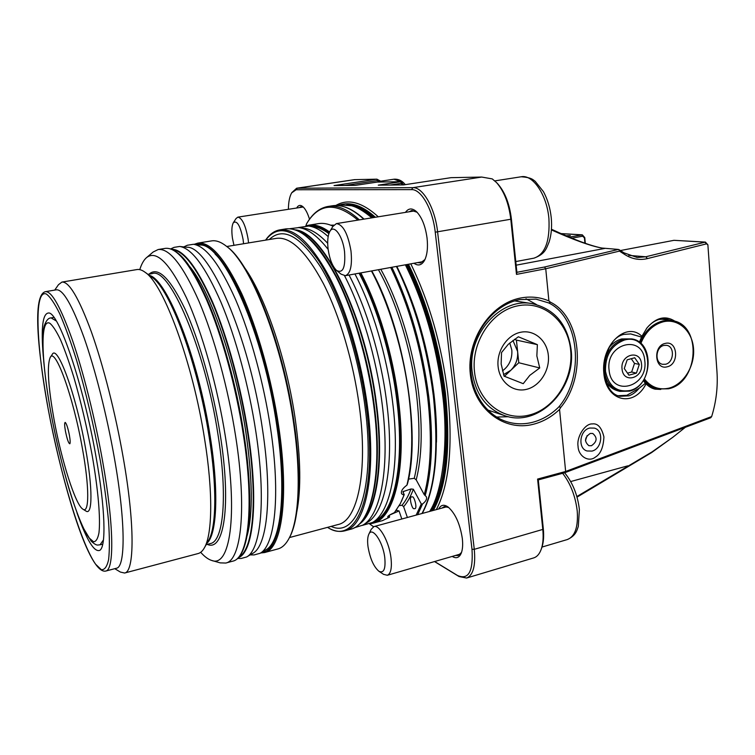 <?xml version="1.0" encoding="UTF-8"?>
<svg xmlns="http://www.w3.org/2000/svg" width="755" height="755" viewBox="0 0 755 755"><rect width="100%" height="100%" fill="white"/><g stroke="black" fill="none" stroke-linecap="round" stroke-linejoin="round"><path stroke-width="1.13" d="M665.268 343.412C652.641 345.752 654.66 370.431 667.118 366.817C679.594 364.401 677.735 339.995 665.268 343.412M663.994 345.412C655.51 346.875 654.406 363.164 662.692 364.316L665.485 364.259C673.998 362.711 674.989 346.347 666.599 345.337L663.994 345.412M644.317 378.84C650.829 387.173 659.002 390.278 668.817 388.174C683.501 384.616 694.94 366.241 693.543 348.687C692.354 331.096 678.452 318.308 663.551 321.724C653.245 324.423 645.676 331.671 640.835 343.468M639.929 342.704C644.921 330.86 652.613 323.593 663.003 320.884L671.535 320.554C702.244 323.565 699.215 382.879 668.392 388.806L657.454 388.938C652.037 387.636 647.46 384.588 643.741 379.812M671.535 320.554L660.682 319.044M362.475 525.357L372.545 522.46C390.939 512.277 400.594 463.447 392.458 400.811C386.824 355.492 372.272 306.823 354.925 273.961M328.161 236.541C321.252 230.303 314.76 226.811 308.672 226.047L298.291 227.557M354.057 527.877L362.881 525.112L367.251 522.469C385.352 512.485 394.761 463.995 386.607 401.754C380.926 356.407 366.326 307.681 349.036 275.028M327.689 243.299C319.176 234.163 311.23 229.133 303.84 228.218L298.763 227.604L289.59 228.727M362.881 525.112C380.992 515.146 390.344 466.184 382.049 403.198C376.301 357.681 361.758 308.767 344.535 275.745M328.151 249.405C317.619 235.994 307.823 228.727 298.763 227.604M250.141 554.897L254.105 554.925L260.098 553.283C274.924 545.686 280.69 495.516 270.62 428.708C263.873 383.276 250.556 334.512 235.664 299.754C219.96 264.618 205.907 246.121 193.497 244.271L187.363 245.243L183.767 246.904M237.457 558.464L241.09 558.483L246.63 556.973L252.812 553.321C267.251 545.969 272.678 496.271 262.598 430.01C249.282 336.428 209.097 245.639 186.853 247.244L179.709 246.46L174.037 247.366L170.743 248.886M246.63 556.973C260.985 549.697 266.232 499.385 255.907 432.077C249.008 386.352 235.683 337.211 220.96 302.217C205.454 266.836 191.704 248.253 179.709 246.46M589.768 428.038L594.355 428.104C604.085 430.444 602.103 448.97 591.92 451.094L587.041 450.98C577.49 448.432 579.661 430.048 589.768 428.038C579.661 430.048 577.49 448.432 587.041 450.98L591.92 451.094C602.103 448.97 604.085 430.444 594.355 428.104L589.768 428.038M591.42 445.733L588.853 445.676C584.068 441.477 584.54 437.39 590.278 433.436L592.76 433.474C597.601 437.636 597.158 441.722 591.42 445.733M587.116 435.578L585.465 440.627M624.187 340.127C611.352 345.214 605.114 355.614 605.501 371.347C608.719 386.211 616.844 392.6 629.897 390.505C657.124 384.068 651.537 331.86 624.187 340.127M604.283 365.109C606.18 351.679 612.626 343.063 623.63 339.269L631.69 338.91C654.896 341.807 652.886 385.833 629.51 391.137L619.94 391.364C609.832 388.07 604.576 379.973 604.17 367.081M631.69 338.91L621.742 338.919C617.165 340.165 613.135 342.817 609.672 346.866M606.529 382.407C609.493 386.843 613.343 389.665 618.071 390.892L619.94 391.364M609.115 370.346C611.569 397.63 648.649 386.975 644.751 360.579C642.816 333.474 605.18 343.298 609.115 370.346M622.063 369.157C623.328 384.04 643.619 378.312 641.495 363.806C640.391 348.97 619.93 354.454 622.063 369.157M624.281 368.544L628.924 375.188L636.418 373.102L639.306 364.41L634.71 357.766L627.178 359.814L624.281 368.544M627.509 373.168L631.642 372.017L634.511 363.391L631.265 358.7M634.511 363.391L639.306 364.41M631.642 372.017L636.418 373.102M504.057 415.467L487.579 409.937M514.655 300.886L532.011 303.623C500.395 297.272 466.892 334.918 472.215 372.102C475.612 394.412 486.456 408.946 504.765 415.694C538.173 427.792 576.178 389.174 571.139 349.829C567.524 324.169 554.481 308.776 532.011 303.623M474.527 371.998C470.941 342.241 491.675 310.834 517.76 305.832C543.798 300.386 568.166 321.621 570.676 350.339C573.555 378.982 554.463 408.983 529.066 415.099C503.727 421.658 477.717 401.839 474.527 371.998M537.381 344.648L518.345 336.777L508.304 344.271L501.528 352.547L501.15 363.948L504.047 376.141L523.224 383.682L529.802 375.358L539.731 367.959L536.852 355.926L537.381 344.648L516.42 340.099L517.609 351.443C518.156 358.88 515.863 365.175 510.748 370.337L503.547 374.622M498.121 366.685C496.337 351.283 506.954 335.05 520.497 332.294C534.012 329.312 546.95 340.231 548.338 355.369C549.923 370.469 539.749 386.315 526.405 389.372C513.079 392.666 499.697 382.134 498.121 366.685M512.938 340.43L517.609 351.443L518.789 362.74L504.425 376.311M502.452 370.884C509.229 365.854 512.352 358.927 511.833 350.093L509.757 342.959M514.504 339.306L516.42 340.099M539.731 367.959L518.789 362.74M384.776 557.681C385.767 569.072 383.795 573.583 378.84 571.224C373.631 566.618 370.016 558.426 368.006 546.639C367.317 541.222 367.562 537.145 368.751 534.408C371.988 525.914 382.917 541.42 384.776 557.681M368.836 534.229L371.205 529.312L373.942 526.584C379.444 524.385 389.108 541.788 390.967 557.766C392.072 567.902 390.863 573.734 387.324 575.272L383.568 574.347L379.001 571.337M344.535 251.5C345.648 267.393 342.996 273.706 336.579 270.46C332.511 266.477 329.709 259.512 328.17 249.565C327.198 241.553 327.736 235.541 329.803 231.549C333.729 223.763 342.676 235.569 344.535 251.5M329.926 231.341L332.795 226.547L336.371 223.612C343.044 224.518 347.913 233.625 350.981 250.943C352.377 265.382 350.518 273.631 345.403 275.688L341.062 274.141L336.758 270.601M233.965 245.328L232.446 238.24C231.445 230.936 231.738 225.773 233.314 222.772C237.013 220.026 240.279 225.603 243.101 239.505L243.563 243.742M233.314 222.772L236.022 218.563L237.853 217.138C242.176 218.006 245.592 225.301 248.102 239.033L248.565 242.921M65.44 431.152C67.101 439.25 68.573 443.459 69.837 443.78C70.385 442.93 70.234 440.042 69.384 435.144C67.931 427.915 66.544 423.668 65.232 422.423C64.401 422.583 64.468 425.499 65.44 431.152M82.361 448.225C73.141 395.894 54.964 346.479 50.17 357.521C46.848 365.816 48.15 386.551 54.086 419.714C61.504 460.578 75.377 504.689 82.842 509.134C89.307 514.202 89.552 487.419 82.361 448.225M83.059 509.266L85.787 510.937C92.544 516.231 92.903 488.655 85.494 448.149C75.991 394.063 57.116 343.138 52.114 354.661L50.311 357.304M389.429 515.203L389.533 517.184L387.683 516.977C387.702 516.109 389.939 514.655 394.393 512.645L400.339 503.585L404.208 494.676L401.424 501.348M416.165 515.099L421.29 503.991L413.344 489.221L411.013 488.966L402.925 491.675L404.208 494.676M403.916 495.214L401.622 493.817C400.735 491.307 402.5 488.409 406.936 485.144C412.523 462.107 413.23 432.728 409.068 397.007C403.595 351.924 389.004 303.586 371.432 270.969M371.771 270.913C403.925 328.255 421.196 434.285 407.407 484.002L406.936 485.144M408.502 479.114L414.268 478.293L416.213 479.878L424.253 494.695C431.02 469.478 432.153 436.881 427.641 396.904C421.375 348.574 409.059 305.426 390.684 267.478M413.891 508.644C412.268 509.512 408.766 497.479 411.409 496.856L412.419 496.894C414.023 495.959 417.591 508.04 414.929 508.7L413.891 508.644M595.374 457.115C588.721 462.645 578.302 456.275 578.056 446.299C576.424 436.824 585.031 423.404 592.298 423.923C597.734 423.14 601.612 427.472 603.915 436.909C603.415 447.337 600.574 454.076 595.374 457.115M327.566 527.349C356.134 546.611 378.33 494.789 366.326 406.577C359.172 351.821 339.91 293.648 319.054 261.315C296.866 229.605 279.067 222.536 265.666 240.118M265.59 240.128C269.582 234.258 274.329 230.832 279.831 229.869C294.809 227.906 311.409 243.799 329.633 277.557C346.809 311.069 361.4 360.324 367.459 406.539C376.802 475.848 365.203 526.801 344.695 530.85C339.288 532.237 333.55 531.076 327.5 527.367M226.481 246.272L227.397 246.989C251.396 264.175 283.427 345.073 294.157 423.093C301.736 475.15 299.433 518.704 289.863 536.852L289.325 537.881M277.925 548.932C282.323 547.752 286.136 544.044 289.363 537.805C298.961 519.582 301.273 475.801 293.648 423.432C282.842 344.941 250.641 263.561 226.547 246.328C221.036 241.968 216.034 240.156 211.542 240.902L197.801 243.119C210.286 241.553 224.886 258.342 241.619 293.478C257.455 328.368 271.781 379.35 278.746 426.849C289.42 498.121 281.606 549.498 264.495 552.566L277.925 548.932M533.398 424.263C504.227 431.935 474.093 409.191 470.365 374.622C466.184 340.156 490.259 303.736 520.412 298.055C530.378 296.13 539.882 297.093 548.904 300.934L550.565 302.245C581.407 317.327 586.644 376.537 560.852 407.275L559.549 409.399C551.801 416.817 543.081 421.762 533.398 424.263M558.87 406.879C584.766 376.585 579.519 317.449 548.659 302.925L535.993 299.122L519.704 299.593C495.233 304.388 473.989 329.775 471.007 358.446C467.883 387.107 483.379 414.118 506.227 421.507C514.75 424.253 523.46 424.546 532.351 422.366C542.25 419.818 551.093 414.655 558.87 406.879L560.852 407.275M639.4 342.289L641.495 337.089L630.784 333.918L623.677 334.408C600.385 339.873 597.667 392.496 620.082 396.3L628.962 395.828C632.765 394.45 636.135 391.939 639.089 388.315L645.336 383.314L643.298 380.511M618.251 395.705L626.858 395.29L639.089 388.315M567.269 236.296L570.346 235.607L565.957 235.739M496.592 417.034L508.549 416.732M438.731 508.955C440.873 504.831 443.997 504.18 448.092 507.001C455.284 513.372 460.022 523.847 462.315 538.438C463.004 544.629 462.645 549.546 461.248 553.188C459.238 557.775 456.228 558.851 452.198 556.416M448.734 507.511L444.289 506.605L442.015 508.068M405.444 212.381C408.512 208.078 412.202 207.852 416.534 211.693C421.894 217.308 425.395 226.094 427.056 238.08C428.038 247.47 427.226 254.85 424.621 260.22C421.79 265.25 418.232 266.27 413.966 263.259M417.109 212.268L411.805 210.475L409.097 211.787M296.687 208.021C298.31 205.077 300.396 204.633 302.925 206.7C305.454 209.003 307.644 213.184 309.512 219.243M303.519 207.266L301.122 206.625L299.367 207.606M43.29 356.492C40.874 327.868 42.648 313.363 48.603 312.985C58.531 311.796 83.295 383.974 95.942 456.35C105.332 508.36 106.313 546.846 99.764 550.357C94.177 552.462 86.589 539.976 77.001 512.9M289.495 537.551L338.136 524.517C357.53 520.733 368.28 472.092 359.314 406.218C353.5 362.353 339.684 315.618 323.47 283.748C306.266 251.632 290.59 236.494 276.462 238.344L226.774 246.507M269.299 239.514C283.031 226.396 300.282 235.786 321.064 267.685C340.59 299.914 358.2 354.605 364.939 406.02C376.037 487.522 357.285 538.891 331.124 526.395M244.035 266.93C264.712 294.941 287.013 360.088 295.469 420.78C300.707 458.983 301.151 489.325 296.819 511.824M200.679 552.301C204.529 556.633 208.182 559.342 211.626 560.427C229.69 567.949 238.118 516.637 225.556 437.702C217.638 386.919 202.161 332.191 186.334 297.555C169.648 262.957 156.332 249.678 146.394 257.729C143.695 260.145 141.487 264.108 139.769 269.639M146.696 257.483L153.189 251.981L158.182 249.518C169.403 248.159 182.993 265.382 198.952 301.207C214.099 336.758 228.274 388.589 235.711 436.701C247.045 508.927 241.156 560.484 225.754 563.051L220.186 562.871L212.004 560.531M643.298 380.492C646.554 385.173 650.47 388.061 655.047 389.165L660.729 389.448M670.978 320.469L666.089 318.931L658.86 319.488C654.255 320.913 650.13 323.923 646.488 328.538L646.478 328.557M652.075 388.164L654.472 388.23M114.364 457.926C125.745 521.941 125.575 567.25 116.383 568.26L105.662 571.082C114.401 570.195 114.052 524.848 102.51 460.616C94.922 417.987 83.286 371.734 72.216 339.571C60.645 307.058 51.727 291.09 45.442 291.666L56.37 289.816C62.986 289.184 72.187 305.039 83.956 337.391C95.215 369.393 106.889 415.439 114.364 457.926M54.728 290.099L58.456 284.711L61.901 282.087C69.026 281.379 78.822 297.895 91.289 331.653C103.209 365.08 115.496 413.287 123.244 457.747C135.041 524.687 134.484 571.894 124.603 573.026L120.385 572.063L114.769 568.685M61.901 282.087L136.948 269.563C139.411 269.139 142.157 270.073 145.186 272.347C163.609 284.031 192.846 362.806 204.633 439.24C213.089 491.609 212.41 533.908 204.511 547.601C202.689 550.923 200.566 552.905 198.15 553.538L124.603 573.026M360.833 272.895C378.255 305.662 392.817 354.218 398.395 399.452C407.285 468.081 394.421 518.874 372.791 523.253L382.492 520.629L389.533 517.184M373.546 526.716L372.574 526.065M391.864 267.27C410.229 305.322 422.536 348.517 428.793 396.856C433.342 437.334 432.143 470.252 425.197 495.62L426.301 496.696C427.226 498.866 425.962 501.301 422.507 504.01L417.694 514.683M357.908 220.111C336.069 201.783 318.969 202.982 306.615 223.716L305.869 225.858M307.209 222.744C312.815 213.354 319.771 207.918 328.066 206.445C337.513 204.916 347.942 209.399 359.342 219.884M399.206 505.69L402.028 505.237L403.632 506.69L407.389 517.486M401.83 518.996L399.046 510.946L396.243 510.305M369.629 523.951L373.565 526.707M333.012 226.179C327.849 223.735 322.998 222.885 318.478 223.622L308.559 225.226C314.958 224.169 321.951 226.424 329.558 232.002M425.197 495.62L424.253 494.695M291.836 192.619L296.649 188.221L354.463 179.652L376.905 179.171L382.162 181.993M569.279 237.145L582.313 234.833L584.776 237.598L585.304 243.327M296.649 188.221L412.891 187.655C422.942 186.976 435.116 208.276 437.607 231.974L474.272 549.319C475.754 565.721 473.196 575.301 466.59 578.037L459.078 576.546L434.521 561.56M379.878 182.03L377.273 180.634L376.905 179.171L334.059 185.56L355.388 185.362L377.311 182.068L400.943 181.71L378.264 185.145L403.557 184.909L450.99 177.67L481.709 177.057L492.251 178.897L496.554 182.587C504.113 191.213 508.87 203.501 510.814 219.422L516.477 274.386L545.742 268.752L548.904 300.934M619.477 251.104L618.873 249.546L623.932 252.821L637.248 257.502L645.799 256.775L705.425 242.091L707.879 244.799L706.538 243.856L647.469 258.578C639.636 260.475 632.067 259.116 624.762 254.52L619.477 251.104L545.742 268.752L544.525 267.015L618.354 249.433L601.716 248.027C590.391 245.894 573.621 239.854 551.414 229.907M551.461 229.227C573.668 239.561 590.599 245.856 602.245 248.121M402.472 184.918L401.103 183.361L390.099 185.041M466.59 578.037L533.672 557.917C537.069 556.85 539.627 553.868 541.335 548.951C543.072 543.713 543.553 537.201 542.788 529.425L537.598 479.076L565.646 471.469L711.654 416.552C716.202 401.858 717.967 386.947 716.976 371.819L707.879 244.799M455.482 555.463L458.209 555.529L461.531 552.415M417.591 262.598L420.563 262.929L424.971 259.493M559.549 409.399L565.646 471.469L564.749 472.724L538.287 479.906L543.298 528.613C544.034 536.059 543.572 542.307 541.911 547.337L541.712 547.875M434.644 561.522L457.473 575.461C468.515 580.246 473.357 571.526 471.998 549.291L435.239 232.191C432.832 209.465 421.186 189.005 411.56 189.628L296.149 189.75L291.694 192.836C289.599 196.423 288.504 201.915 288.391 209.305M711.654 416.552L710.7 417.76L564.749 472.724M576.858 496.535L652.009 451.924L672.724 437.353L685.436 427.226M497.243 183.305L497.734 183.814C505.001 192.1 509.559 203.869 511.409 219.129L516.892 272.31L544.525 267.015M584.917 243.195L584.427 237.844L582.624 236.202L571.79 238.184M377.273 180.634L345.073 185.456M401.103 183.361L400.943 181.71L403.736 184.89M705.415 242.091L673.998 240.316L620.412 250.547M672.847 437.258L651.527 452.641L577.028 497.13M645.336 383.314L645.884 384.153C633.851 407.908 606.057 401.575 603.821 373.149C600.857 344.856 626.442 320.913 641.91 336.324L646.922 327.981C656.199 317.27 665.683 315.109 675.366 321.479M668.722 320.12L664.721 318.789M516.892 272.31L516.477 274.386M538.287 479.906L537.598 479.076M536.465 304.567L525.999 298.744M634.606 335.116L630.557 333.88M550.565 302.245L548.659 302.925M641.495 337.089L641.91 336.324M400.339 503.585L400.716 502.821M421.29 503.991L422.507 504.01M673.998 240.316L704.877 242.138L706.538 243.856M361.645 521.516C376.745 507.379 383.578 461.163 376.037 404.095C366.033 321.328 327.132 238.986 299.122 231.398M295.403 229.869C323.659 231.634 365.977 316.628 376.49 404.095C384.616 465.391 376.075 513.513 358.889 524.442M359.172 273.197C376.613 305.633 391.25 354.142 396.828 399.338M359.22 273.187C376.66 305.671 391.288 354.17 396.875 399.367C404.869 461.324 395.167 509.682 376.651 519.969C395.025 509.785 404.727 461.39 396.724 399.461C391.137 354.255 376.518 305.728 359.087 273.206M328.869 233.672C323.442 229.586 318.299 227.236 313.429 226.623C318.317 227.236 323.47 229.577 328.887 233.635M396.837 399.414C401.415 438.428 400.329 469.525 393.591 492.704M189.09 265.807C209.654 289.014 235.636 362.825 245.885 432.266C252.595 479.104 253.038 513.513 247.206 535.474M239.024 556.812C253.095 550.102 258.078 500.263 247.725 433.323C240.807 387.957 227.623 339.184 213.146 304.539C197.895 269.516 184.465 251.255 172.848 249.735M171.762 249.254C183.342 249.32 196.951 266.94 212.608 302.123C227.463 336.966 241.109 386.909 248.178 433.332C258.871 502.452 253.18 552.953 238.24 557.7M215.099 254.039C237.797 275.415 266.685 352.944 277.094 426.603M276.934 426.754C263.967 333.738 223.32 243.582 200.273 245.016C223.593 243.62 264.118 333.606 277.123 426.641C286.957 492.505 281.058 542.014 265.968 549.819C280.86 542.147 286.787 492.571 276.934 426.754M277.104 426.669C283.955 477.113 283.502 513.381 275.754 535.484M541.996 547.064L567.345 539.542C575.008 536.522 578.302 527.037 577.235 511.088C575.47 496.299 570.61 483.7 562.645 473.3M533.983 258.153C545.063 254.426 550.036 241.251 548.913 218.61C546.931 194.875 532.851 174.226 521.167 176.774C531.624 177.51 532.898 179.681 535.22 181.351L543.402 191.6C547.611 199.311 550.235 208.087 551.263 217.94C552.065 226.802 551.358 234.777 549.149 241.874C546.261 248.442 545.572 253.888 533.983 258.153L515.788 261.57M400.641 181.719L393.94 179.209C398.329 178.888 402.122 180.7 405.322 184.645M56.266 320.96L51.123 317.912C48.49 317.874 46.263 320.356 44.441 325.358C43.224 328.331 42.714 336.268 42.893 349.188C43.592 364.722 46.536 388.721 51.076 413.825C56.2 440.58 62.269 465.873 69.271 489.712C73.905 504.491 78.473 517.052 82.975 527.415L91.147 541.099C97.159 546.639 97.801 544.685 100.028 544.827L103.454 539.929M92.044 454.67C86.967 427.396 80.898 401.594 73.848 377.283C69.243 362.419 64.807 349.924 60.542 339.816C56.493 331.351 52.954 325.849 49.915 323.3C39.807 317.657 41.346 361.485 51.132 413.919C60.815 466.326 77.595 522.403 89.128 537.938L93.526 541.76C95.998 541.741 97.82 538.777 98.962 532.86C100.641 518.647 98.207 489.684 92.044 454.67M433.304 510.437C446.837 485.852 450.867 446.715 445.412 393.025C439.325 344.95 427 302.028 408.436 264.259M375.424 217.261C363.816 206.889 353.161 202.482 343.459 204.048L342.761 204.152C352.453 202.595 363.098 207.002 374.697 217.383M336.154 205.303C348.206 198.395 362.249 202.227 378.283 216.798M410.786 263.835C429.331 301.802 441.637 344.837 447.706 392.94C453.085 445.61 449.3 484.502 436.343 509.606M45.442 291.666C32.531 294.875 37.335 348.036 48.216 409.191C60.202 473.772 80.785 543.128 95.602 564.212L101.293 569.648C104.549 570.091 106.983 566.778 108.597 559.71C109.645 550.414 109.626 537.598 108.55 521.271C106.823 503.17 104.077 482.964 100.302 460.654C93.771 425.442 85.938 392.241 76.821 361.05C70.876 342.1 65.185 326.32 59.73 313.74C54.577 303.321 50.113 296.743 46.319 294.006C33.805 288.816 36.174 344.714 48.235 409.229C63.26 488.164 89.222 574.347 105.662 571.082M206.181 544.666L210.418 543.553C223.442 541.467 227.897 496.507 217.959 434.427C205.011 348.395 169.318 266.364 152.236 273.603L147.923 274.339M149.065 274.141C157.927 266.279 169.866 277.831 184.89 308.786C199.112 339.731 213.033 388.768 220.177 434.37C231.596 505.595 223.933 552.188 207.304 544.374M204.511 547.601L208.673 540.278C216.364 526.915 217.11 486.428 209.107 436.569C197.942 363.834 169.96 288.787 152 277.311L145.186 272.347M149.311 275.349C166.959 279.076 198.178 357.681 210.164 436.192C219.044 491.439 216.94 534.266 207.03 543.175M372.423 522.535C393.61 517.534 406.039 467.147 397.262 399.489C391.685 354.274 377.085 305.728 359.663 273.102M285.626 228.925C301.151 226.972 318.053 242.789 336.324 276.396C353.604 309.748 368.214 358.795 374.206 404.859C383.389 473.998 371.677 524.904 350.358 529.321C371.092 525.206 382.955 474.282 373.697 405.105C367.704 358.993 353.095 309.852 335.833 276.434C317.506 242.78 300.773 226.944 285.626 228.925L279.831 229.869M261.721 552.33C279.86 552.207 288.665 500.518 277.614 426.877C270.488 378.359 255.662 326.264 239.448 291.487C222.319 256.54 207.625 240.873 195.375 244.478M165.251 248.376C177.217 247.036 191.194 264.156 207.181 299.754C222.47 335.088 236.674 386.692 244.007 434.635C255.105 506.728 249.188 558.058 232.663 561.182C248.376 558.521 254.614 507.001 243.393 434.946C236.051 386.938 221.847 335.258 206.568 299.829C190.468 264.127 176.698 246.979 165.251 248.376L158.182 249.518M421.969 513.513C435.163 488.938 438.957 449.706 433.342 395.809C427.132 347.536 414.825 304.416 396.403 266.44M431.048 511.05C444.865 486.758 449.027 447.488 443.515 393.242C437.409 345.167 425.074 302.293 406.511 264.609M407.681 264.401C426.235 302.179 438.561 345.111 444.657 393.204C450.131 446.903 446.111 486.041 432.596 510.625M414.268 478.293C419.667 456.067 420.403 427.943 416.467 393.921C411.098 349.112 396.233 301.122 378.425 269.705M380.775 269.28C398.574 301 413.363 349.018 418.714 393.836C422.724 428.68 421.885 457.36 416.213 479.878M403.68 491.241L403.142 492.656M402.028 505.237C405.482 501.169 408.474 495.752 411.013 488.966M395.95 510.701L396.809 510.116M399.046 510.946L389.825 514.948M413.344 489.221C410.626 496.601 407.389 502.424 403.632 506.69M330.737 225.188L333.814 225.122M582.624 236.202L581.765 234.871L561.154 233.654M296.149 189.75L297.243 188.174L355.067 179.605M411.56 189.628L412.891 187.655L481.709 177.057M435.239 232.191L511.409 219.129M471.998 549.291L474.272 549.319L542.788 529.425L543.298 528.613M373.253 217.619C363.844 209.295 355.029 205.001 346.8 204.756M363.74 219.167C352.283 208.71 341.798 204.256 332.285 205.794L328.066 206.445M329.086 233.069C321.658 227.529 314.807 225.188 308.512 226.028M307.351 237.136C333.965 257.03 365.222 332.342 374.131 404.793M176.651 252.387C198.622 265.703 231.738 351.301 243.969 434.578M570.676 481.558L627.745 465.854L627.292 466.816M516.156 265.175L604.793 248.423M628.726 255.388L645.799 256.775L647.469 258.578M457.473 575.461L459.078 576.546M705 419.846L706.095 418.6M623.932 252.821L624.762 254.52M652.009 451.924L651.527 452.641M650.253 387.221L657.454 388.938M313.429 226.623L308.672 226.047M376.651 519.969L372.545 522.46M189.524 266.43C209.928 289.854 235.683 363.287 245.856 432.238C252.51 478.613 253 512.787 247.347 534.729M200.273 245.016L193.497 244.271M265.968 549.819L260.098 553.283M335.371 205.511L338.58 204.803L351.452 205.737C357.2 207.2 363.995 211.23 371.856 217.846M405.369 264.816C423.98 302.377 436.324 345.139 442.421 393.11C449.395 445.941 441.288 494.383 429.642 511.428M399.99 272.904C416.902 308.852 428.227 349.244 433.955 394.082C435.965 411.116 436.805 427.141 436.466 442.137M567.345 539.542C575.933 535.606 576.829 530.633 578.302 526.414L579.387 509.578C577.669 495.035 572.752 482.766 564.627 472.762M387.324 575.272L460.474 554.019M373.942 526.584L446.998 506.709M345.403 275.688L423.244 261.579M494.827 180.889L521.167 176.774M336.371 223.612L414.788 210.862M380.69 181.2L393.94 179.209M237.853 217.138L303.114 207.021M53.916 317.421L51.123 317.912M289.863 536.852L289.363 537.805M505.444 421.243L506.227 421.507M370.007 523.791L372.791 523.253M260.635 552.971L264.495 552.566M396.847 266.364C415.288 304.274 427.604 347.347 433.804 395.582C439.429 449.518 435.569 488.815 422.234 513.447M225.754 563.051L232.663 561.182M344.695 530.85L350.358 529.321M340.732 204.558L342.761 204.152M364.061 219.11C352.576 208.691 341.987 204.246 332.285 205.794M194.12 244.337L197.801 243.119M305.803 225.877L308.559 225.226M582.313 234.833L560.984 233.578M497.734 183.814L496.554 182.587M541.911 547.337L541.335 548.951M646.922 327.981L646.497 328.538M227.397 246.989L226.547 246.328M401.981 500.14L401.575 501.009M102.774 544.128L100.028 544.827"/></g></svg>
